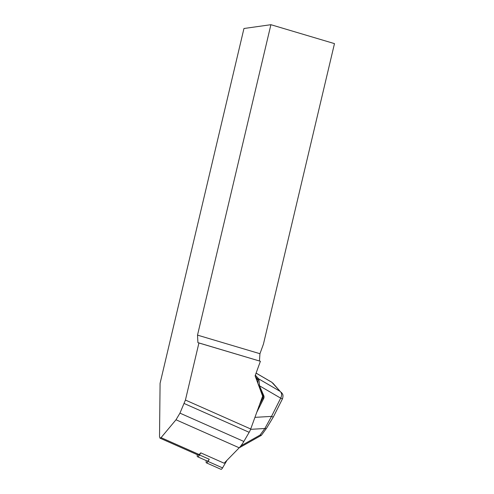 <?xml version="1.0" encoding="UTF-8"?>
<svg xmlns="http://www.w3.org/2000/svg" width="494" height="494" viewBox="0 0 494 494"><rect width="100%" height="100%" fill="white"/><g stroke="black" fill="none" stroke-linecap="round" stroke-linejoin="round"><path stroke-width="0.74" d="M260.394 361.281L197.915 342.638L197.52 335.13L270.903 24.7L243.956 28.504L160.081 383.319L159.525 436.653L160.031 438.172L161.069 437.647L199.144 454.523L200.768 452.856L224.122 463.211L239.207 447.792L176 419.776L179.952 413.138L185.429 400.054L198.921 342.978L260.394 361.281L255.108 375.841L262.635 396.151L250.711 428.99A7.089 2.359 113.9 0 1 249.161 432.312L243.845 441.457A17.728 5.897 113.9 0 1 239.207 447.792M199.144 454.523A3.544 1.179 113.9 0 1 198.063 455.03L159.926 438.122M161.069 437.647L176 419.776M198.921 342.978L197.915 342.638M197.52 335.13L259.949 353.71L263.45 344.077L334.475 43.62L270.903 24.7M259.449 360.953L259.949 353.71M240.825 445.934L260.017 435.109L264.858 428.502L271.527 416.393A2.834 0.383 26.7 0 0 273.373 416.917L282.537 398.677A2.834 0.383 26.7 0 0 282.543 398.67A2.834 0.37 26.6 0 1 280.703 398.133C282.055 395.225 281.876 392.977 280.16 391.384L272.805 383.029M250.582 429.335L264.858 428.502A2.834 1.47 36.2 0 0 266.538 428.261M260.017 435.109L261.4 435.276M257.856 383.264L257.942 380.164A0.71 0.543 -0.6 0 1 258.967 379.991L259.492 385.802L258.862 385.975M254.935 417.356L271.527 416.393L280.703 398.133M255.336 375.218L258.665 378.855L258.967 379.991M256.781 412.274L263.666 398.565A3.544 3.31 -42.5 0 0 263.784 395.675L259.492 385.802L280.691 398.158A2.834 0.383 26.7 0 0 282.537 398.677L282.543 398.664C283.735 394.095 282.16 393.767 281.37 392.384M200.768 452.856L199.545 454.974A3.544 1.179 113.9 0 1 197.532 456.74A3.544 1.179 113.9 0 1 197.211 455.301L197.291 454.684M206.282 460.618L206.14 461.699A2.834 0.945 113.9 0 0 206.399 462.853A2.834 0.945 113.9 0 0 208.011 461.433L209.265 459.278A3.544 1.179 113.9 0 1 207.252 461.05L197.532 456.74M226.968 460.303L222.559 467.886A2.834 0.945 -66.1 0 1 220.948 469.3L206.399 462.853M250.711 428.99L185.429 400.054M243.845 441.457L179.952 413.138M249.161 432.312L184.256 403.536M255.867 377.891L257.942 380.164L257.677 379.182A0.71 0.661 137.5 0 1 258.665 378.855L280.16 391.384L271.873 382.325L256.096 373.131M257.677 379.182L255.441 376.737M259.424 404.994L262.888 398.108A2.834 2.649 137.5 0 0 262.981 395.799L259.758 388.383M262.197 397.355L263.666 398.565M262.184 394.928L262.981 395.799L263.784 395.675M259.177 384.912L258.553 385.129M199.545 454.974L209.265 459.278M208.011 461.433L222.559 467.886M261.425 435.245L266.544 428.249L273.373 416.911M261.215 435.424L239.942 447.422M239.837 447.459L239.485 447.496M256.102 373.1L271.928 382.325"/></g></svg>
